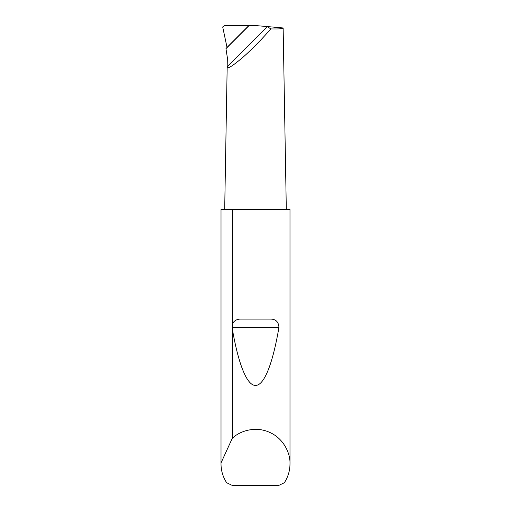 <?xml version="1.0" encoding="UTF-8"?>
<svg xmlns="http://www.w3.org/2000/svg" width="511" height="511" viewBox="0 0 511 511"><rect width="100%" height="100%" fill="white"/><g stroke="black" fill="none" stroke-linecap="round" stroke-linejoin="round"><path stroke-width="0.77" d="M283.094 28.111L283.145 27.971C282.864 28.801 278.738 29.114 270.766 28.91C264.308 36.568 252.172 49.305 241.99 58.101C231.719 66.66 226.782 69.547 227.178 66.749L227.338 57.558L225.964 48.666L227.018 47.408L222.7 26.955L224.476 25.563L255.5 25.55L283.145 27.971L286.313 209.51M289.993 463.835C289.948 470.663 288.076 476.948 284.384 482.691L278.731 485.45L232.269 485.45L226.616 482.691C222.924 476.948 221.052 470.663 221.008 463.835L221.02 462.915L232.275 438.336C239.512 431.092 255.257 425.804 269.438 432.287C283.784 438.406 290.472 453.608 289.993 463.835L289.993 209.51L232.275 209.51L232.275 324.14C234.064 320.665 236.944 318.985 240.917 319.094L270.083 319.094C275.582 318.941 278.54 321.675 278.949 327.302C273.328 360.97 264.685 385.562 255.653 385.371C246.621 386.073 237.941 361.967 232.275 328.611L232.275 324.14M232.275 438.336L232.275 328.611M221.008 463.835L221.008 209.51L232.275 209.51M270.766 28.91L267.342 26.585L227.178 66.749L224.687 209.51M225.964 48.666L249.074 25.55M278.68 28.903L280.398 28.788M221.02 462.915L221.02 209.51M227.018 47.408L248.729 25.691M240.917 319.094L270.083 319.094M232.179 327.302L278.949 327.302"/></g></svg>
